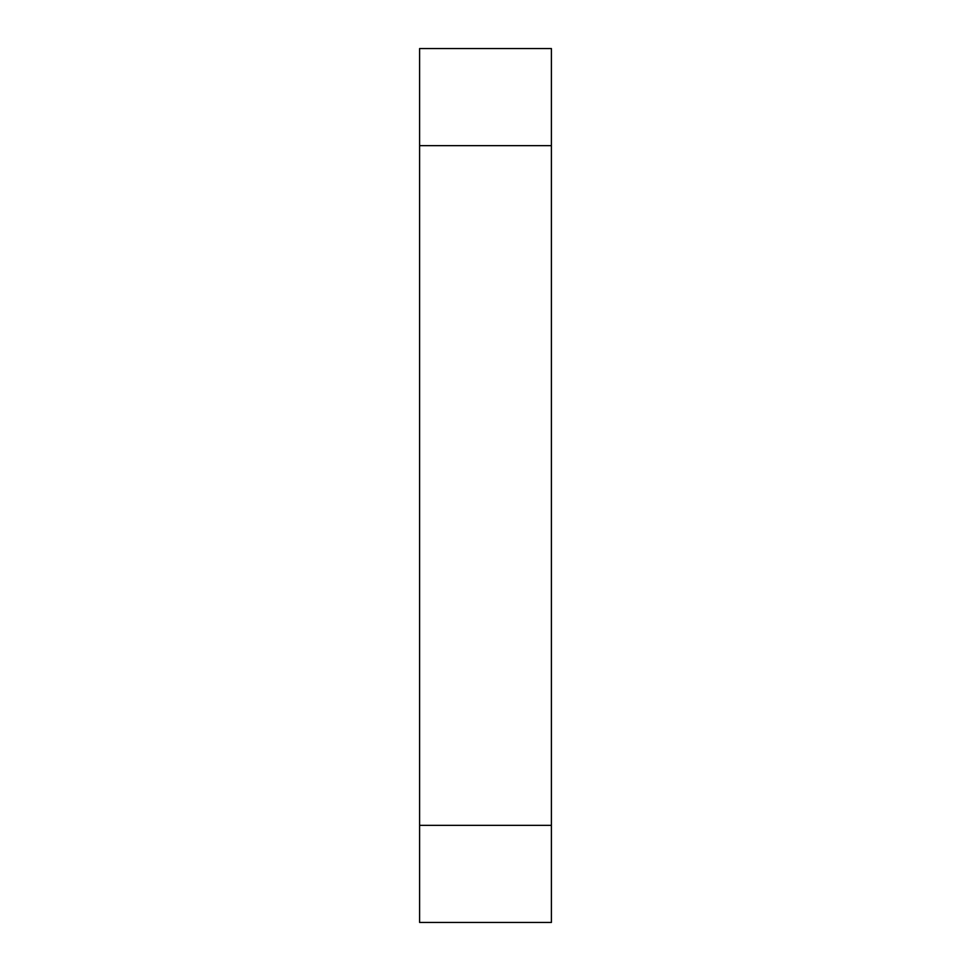 <?xml version="1.0" encoding="UTF-8"?>
<svg xmlns="http://www.w3.org/2000/svg" width="971" height="971" viewBox="0 0 971 971"><rect width="100%" height="100%" fill="white"/><g stroke="black" fill="none" stroke-linecap="round" stroke-linejoin="round"><path stroke-width="1.46" d="M551.394 922.45L419.606 922.45L419.606 48.55L551.394 48.55L551.394 922.45M551.394 145.65L419.606 145.65M551.394 825.35L419.606 825.35"/></g></svg>
